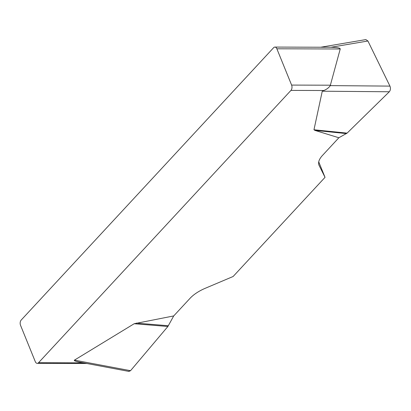 <?xml version="1.0" encoding="UTF-8"?>
<svg xmlns="http://www.w3.org/2000/svg" width="411" height="411" viewBox="0 0 411 411"><rect width="100%" height="100%" fill="white"/><g stroke="black" fill="none" stroke-linecap="round" stroke-linejoin="round"><path stroke-width="0.62" d="M365.847 39.584L367.917 41.002L389.947 86.11C390.774 88.298 390.558 90.184 389.304 91.771L347.095 133.128L338.859 137.757L322.496 155.415A25.626 11.22 157.9 0 0 318.972 165.119A25.626 11.22 157.9 0 0 319.126 165.458L325.034 177.336L233.124 276.495L205.3 288.27A25.626 11.22 157.9 0 0 190.082 298.278L173.719 315.931L167.888 326.483L130.544 370.691L128.884 371.41M338.859 137.757L314.924 130.395L313.963 129.763L322.265 91.206L323.842 90.512L290.937 90.41L38.557 362.713L83.423 362.851M128.52 371.339L130.549 370.686L167.888 326.483L134.191 323.729L74.432 360.134C73.687 360.663 75.598 361.367 80.166 362.24L128.766 371.385M134.191 323.729L173.719 315.931M290.937 90.41A3.843 2.363 -89.8 0 0 291.61 85.082L276.87 48.791A3.843 2.363 -89.8 0 0 274.913 47.075A3.843 2.363 -89.8 0 0 273.603 47.717L21.223 320.02A3.843 2.363 -89.8 0 0 20.55 325.348L35.284 361.639A3.843 2.363 -89.8 0 0 37.247 363.355A3.843 2.363 -89.8 0 0 38.557 362.713M274.913 47.075L330.958 47.265C337.215 47.419 340.308 47.995 340.231 48.986L330.259 85.611C328.903 87.671 326.76 89.305 323.842 90.512M325.034 177.336L318.736 161.836M340.231 48.986L276.87 48.791M291.61 85.082L330.567 85.2M318.844 164.77L319.126 165.458M74.432 360.134L130.544 370.691M168.392 325.733L136.313 323.108M347.095 133.128L313.963 129.763M346.473 133.596L314.924 130.395M389.304 91.771L322.265 91.206M330.259 85.611L389.947 86.11M367.917 41.002L330.958 47.265M37.247 363.355L86.916 363.509M365.739 39.605L320.806 47.219"/></g></svg>
